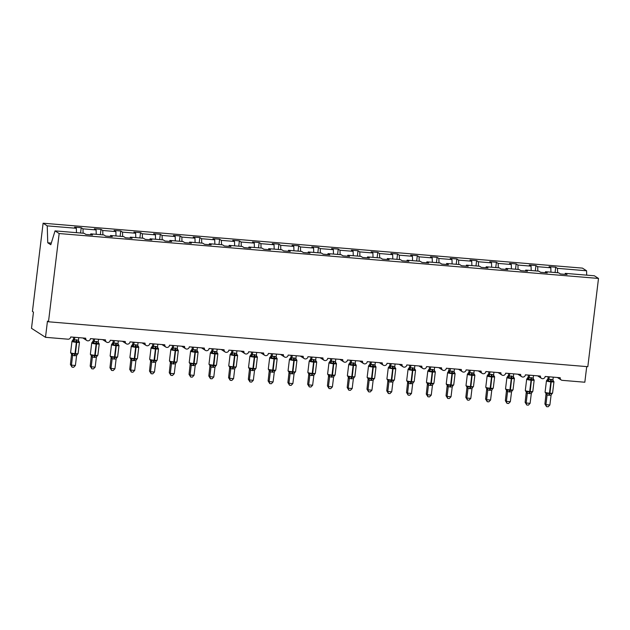 <?xml version="1.0" encoding="UTF-8"?>
<svg xmlns="http://www.w3.org/2000/svg" width="630" height="630" viewBox="0 0 630 630"><rect width="100%" height="100%" fill="white"/><g stroke="black" fill="none" stroke-linecap="round" stroke-linejoin="round"><path stroke-width="0.94" d="M557.605 272.727L557.471 268.349L586.569 270.774L582.443 268.12L43.108 223.209L32.429 311.464L33.461 312.126L31.5 328.317L45.502 337.318L47.455 321.127L48.486 321.788L587.822 366.691L598.5 278.444L594.373 275.79L565.267 273.365L567.031 274.499L560.385 273.948L558.629 272.814L545.501 271.719L547.257 272.853L540.619 272.302L538.855 271.168L525.727 270.073L527.491 271.207L520.845 270.656L519.088 269.522L505.961 268.427L507.717 269.561L501.078 269.01L499.314 267.876L486.187 266.781L487.951 267.915L481.304 267.364L479.548 266.23L466.42 265.135L468.177 266.269L461.538 265.718L459.774 264.584L446.646 263.49L448.41 264.624L441.764 264.072L440.008 262.938L426.88 261.844L428.636 262.978L421.998 262.426L420.234 261.293L407.106 260.198L408.87 261.332L402.224 260.781L400.467 259.647L387.34 258.552L389.096 259.686L382.457 259.135L380.693 258.001L367.566 256.906L369.33 258.04L362.683 257.481L360.927 256.355L347.799 255.26L349.555 256.394L342.917 255.835L341.153 254.709L328.025 253.614L329.789 254.748L323.143 254.189L321.387 253.063L308.259 251.968L310.015 253.102L303.377 252.543L301.613 251.417L288.485 250.323L290.249 251.457L283.602 250.898L281.846 249.771L268.719 248.677L270.475 249.811L263.836 249.252L262.072 248.125L248.945 247.031L250.709 248.157L244.062 247.606L242.306 246.48L229.178 245.385L230.934 246.511L224.296 245.96L222.532 244.826L209.404 243.739L211.168 244.865L204.522 244.314L202.766 243.18L189.638 242.093L191.394 243.219L184.755 242.668L182.991 241.534L169.864 240.447L171.628 241.573L164.981 241.022L163.225 239.888L150.097 238.802L151.854 239.928L145.215 239.376L143.451 238.242L130.323 237.156L132.087 238.282L125.441 237.73L123.685 236.596L110.557 235.502L112.313 236.636L105.675 236.085L103.911 234.951L90.783 233.856L92.547 234.99L85.9 234.439L84.144 233.305L55.038 230.879L59.165 233.541L598.5 278.444M80.577 233.013L81.223 227.714L82.979 228.84L83.113 233.218M43.108 223.209L47.234 225.863L76.34 228.288L74.576 227.154L81.223 227.714M76.34 228.288L76.474 232.667M586.719 366.605L584.829 382.229L562.291 380.347A2.473 2.355 122.7 0 1 560.212 377.724L545.186 376.472A2.473 2.355 -57.3 0 1 541.485 378.354A2.473 2.355 -57.3 0 1 540.445 376.079L525.42 374.826A2.473 2.355 -57.3 0 1 521.711 376.701A2.473 2.355 -57.3 0 1 520.671 374.433L505.646 373.18A2.473 2.355 -57.3 0 1 501.945 375.055A2.473 2.355 -57.3 0 1 500.905 372.787L485.88 371.535A2.473 2.355 -57.3 0 1 482.17 373.409A2.473 2.355 -57.3 0 1 481.131 371.141L466.106 369.889A2.473 2.355 -57.3 0 1 462.404 371.763A2.473 2.355 -57.3 0 1 461.365 369.495L446.339 368.243A2.473 2.355 -57.3 0 1 442.63 370.117A2.473 2.355 -57.3 0 1 441.591 367.849L426.565 366.597A2.473 2.355 -57.3 0 1 422.864 368.471A2.473 2.355 -57.3 0 1 421.824 366.195L406.799 364.951A2.473 2.355 -57.3 0 1 403.09 366.825A2.473 2.355 -57.3 0 1 402.05 364.55L387.025 363.305A2.473 2.355 -57.3 0 1 383.316 365.18A2.473 2.355 -57.3 0 1 382.284 362.904L367.259 361.659A2.473 2.355 -57.3 0 1 363.549 363.534A2.473 2.355 -57.3 0 1 362.51 361.258L347.484 360.006A2.473 2.355 -57.3 0 1 343.775 361.888A2.473 2.355 -57.3 0 1 342.744 359.612L327.718 358.36A2.473 2.355 -57.3 0 1 324.009 360.242A2.473 2.355 -57.3 0 1 322.969 357.966L307.944 356.714A2.473 2.355 -57.3 0 1 304.235 358.596A2.473 2.355 -57.3 0 1 303.203 356.32L288.178 355.068A2.473 2.355 -57.3 0 1 284.469 356.95A2.473 2.355 -57.3 0 1 283.429 354.674L268.404 353.422A2.473 2.355 -57.3 0 1 264.695 355.304A2.473 2.355 -57.3 0 1 263.663 353.028L248.637 351.776A2.473 2.355 -57.3 0 1 244.928 353.658A2.473 2.355 -57.3 0 1 243.889 351.382L228.863 350.13A2.473 2.355 -57.3 0 1 225.154 352.012A2.473 2.355 -57.3 0 1 224.123 349.737L209.097 348.484A2.473 2.355 -57.3 0 1 205.388 350.367A2.473 2.355 -57.3 0 1 204.348 348.091L189.323 346.839A2.473 2.355 -57.3 0 1 185.614 348.721A2.473 2.355 -57.3 0 1 184.582 346.445L169.557 345.193A2.473 2.355 -57.3 0 1 165.847 347.075A2.473 2.355 -57.3 0 1 164.808 344.799L149.782 343.547A2.473 2.355 -57.3 0 1 146.073 345.429A2.473 2.355 -57.3 0 1 145.042 343.153L130.016 341.901A2.473 2.355 -57.3 0 1 126.307 343.783A2.473 2.355 -57.3 0 1 125.268 341.507L110.242 340.255A2.473 2.355 -57.3 0 1 106.533 342.137A2.473 2.355 -57.3 0 1 105.501 339.861L90.476 338.609A2.473 2.355 -57.3 0 1 86.767 340.491A2.473 2.355 -57.3 0 1 85.727 338.216L70.702 336.963A2.473 2.355 -57.3 0 1 68.04 339.192L45.502 337.318M100.351 234.659L100.989 229.359L102.753 230.486L102.887 234.864M82.979 228.84L96.106 229.934L94.35 228.8L100.989 229.359M96.106 229.934L96.24 234.313M120.117 236.305L120.763 231.005L122.519 232.131L122.653 236.51M102.753 230.486L115.881 231.58L114.117 230.446L120.763 231.005M115.881 231.58L116.014 235.959M139.891 237.951L140.529 232.651L142.293 233.777L142.427 238.156M122.519 232.131L135.647 233.226L133.891 232.092L140.529 232.651M135.647 233.226L135.781 237.605M159.658 239.597L160.303 234.297L162.06 235.423L162.194 239.809M142.293 233.777L155.421 234.872L153.657 233.746L160.303 234.297M155.421 234.872L155.555 239.25M179.432 241.243L180.07 235.943L181.834 237.077L181.968 241.455M162.06 235.423L175.187 236.518L173.431 235.392L180.07 235.943M175.187 236.518L175.321 240.896M199.206 242.889L199.844 237.589L201.6 238.723L201.734 243.101M181.834 237.077L194.961 238.164L193.197 237.037L199.844 237.589M194.961 238.164L195.095 242.542M218.972 244.534L219.61 239.235L221.374 240.369L221.508 244.747M201.6 238.723L214.728 239.809L212.971 238.683L219.61 239.235M214.728 239.809L214.861 244.188M238.746 246.18L239.384 240.88L241.14 242.014L241.274 246.393M221.374 240.369L234.502 241.455L232.738 240.329L239.384 240.88M234.502 241.455L234.636 245.834M258.513 247.826L259.15 242.526L260.914 243.66L261.048 248.039M241.14 242.014L254.268 243.101L252.512 241.975L259.15 242.526M254.268 243.101L254.402 247.48M278.287 249.472L278.925 244.172L280.689 245.306L280.815 249.685M260.914 243.66L274.042 244.747L272.278 243.621L278.925 244.172M274.042 244.747L274.176 249.133M298.053 251.118L298.699 245.818L300.455 246.952L300.589 251.331M280.689 245.306L293.808 246.401L292.052 245.267L298.699 245.818M293.808 246.401L293.942 250.779M317.827 252.764L318.465 247.464L320.229 248.598L320.355 252.976M300.455 246.952L313.582 248.047L311.826 246.913L318.465 247.464M313.582 248.047L313.716 252.425M337.593 254.41L338.239 249.11L339.995 250.244L340.129 254.622M320.229 248.598L333.357 249.693L331.593 248.559L338.239 249.11M333.357 249.693L333.483 254.071M357.368 256.056L358.005 250.756L359.769 251.89L359.903 256.268M339.995 250.244L353.123 251.339L351.367 250.205L358.005 250.756M353.123 251.339L353.257 255.717M377.134 257.702L377.779 252.402L379.536 253.536L379.669 257.914M359.769 251.89L372.897 252.984L371.133 251.85L377.779 252.402M372.897 252.984L373.031 257.363M396.908 259.347L397.546 254.048L399.31 255.181L399.444 259.56M379.536 253.536L392.663 254.63L390.907 253.496L397.546 254.048M392.663 254.63L392.797 259.009M416.674 260.993L417.32 255.693L419.076 256.827L419.21 261.206M399.31 255.181L412.437 256.276L410.673 255.142L417.32 255.693M412.437 256.276L412.571 260.655M436.448 262.639L437.086 257.339L438.85 258.473L438.984 262.852M419.076 256.827L432.204 257.922L430.447 256.788L437.086 257.339M432.204 257.922L432.337 262.3M456.215 264.285L456.86 258.985L458.616 260.119L458.75 264.498M438.85 258.473L451.978 259.568L450.214 258.434L456.86 258.985M451.978 259.568L452.112 263.946M475.989 265.931L476.627 260.631L478.39 261.765L478.524 266.143M458.616 260.119L471.744 261.214L469.988 260.08L476.627 260.631M471.744 261.214L471.878 265.592M495.755 267.577L496.401 262.277L498.157 263.411L498.291 267.789M478.39 261.765L491.518 262.86L489.754 261.726L496.401 262.277M491.518 262.86L491.652 267.238M515.529 269.223L516.167 263.923L517.931 265.057L518.065 269.435M498.157 263.411L511.284 264.505L509.528 263.371L516.167 263.923M511.284 264.505L511.418 268.884M535.295 270.868L535.941 265.577L537.697 266.703L537.831 271.081M517.931 265.057L531.058 266.151L529.294 265.017L535.941 265.577M531.058 266.151L531.192 270.53M90.492 234.817L90.783 233.856M110.258 236.463L110.557 235.502M130.032 238.116L130.323 237.156M149.798 239.762L150.097 238.802M169.572 241.408L169.864 240.447M189.339 243.054L189.638 242.093M209.113 244.7L209.404 243.739M228.879 246.346L229.178 245.385M248.653 247.992L248.945 247.031M268.419 249.637L268.719 248.677M288.193 251.283L288.485 250.323M307.96 252.929L308.259 251.968M327.734 254.575L328.025 253.614M347.5 256.221L347.799 255.26M367.274 257.867L367.566 256.906M387.041 259.513L387.34 258.552M406.815 261.159L407.106 260.198M426.581 262.805L426.88 261.844M446.355 264.45L446.646 263.49M466.129 266.096L466.42 265.135M485.895 267.742L486.187 266.781M505.669 269.388L505.961 268.427M525.436 271.034L525.727 270.073M545.21 272.68L545.501 271.719M557.471 268.349L555.707 267.222L549.069 266.663L550.825 267.797L550.959 272.176M555.069 272.522L555.707 267.222M564.976 274.326L565.267 273.365M537.697 266.703L550.825 267.797M586.569 270.774L586.703 275.152M47.234 225.863L47.754 242.778L50.802 244.739L55.038 230.879M59.165 233.541L48.486 321.788M47.754 242.778L51.306 243.078M552.786 380.599L553.557 381.103L553.408 381.756L551.289 381.079L548.313 381.331L547.005 380.118A1.811 1.725 62.4 0 0 547.076 380.087L547.076 380.087A1.811 1.725 62.4 0 0 547.982 378.622L548.99 379.362L552.943 379.693L553.25 377.142M545.619 393.128L552.022 393.789A1.811 1.725 62.4 0 0 551.951 393.829L551.951 393.829A1.811 1.725 62.4 0 0 551.636 394.041M544.903 403.988L545.927 404.649L549.88 404.98L548.131 406.791L546.549 406.657L544.903 403.988L546.053 393.687M546.549 406.657L545.927 404.649L547.1 394.955L546.084 394.309A1.811 1.575 155.8 0 0 545.99 393.419L545.076 392.183A3.536 0.472 6.9 0 0 545.186 392.325A3.536 0.472 6.9 0 0 549.478 393.175L549.273 393.829A1.811 0.48 -85.2 0 0 548.824 395.262L547.1 394.955M549.88 404.98L551.069 395.207L548.824 395.262M550.754 379.268A1.811 0.48 -85.2 0 0 550.817 381.04L550.848 381.835A3.536 0.472 -173.1 0 1 546.564 380.985A3.536 0.472 -173.1 0 1 546.446 380.843L547.958 378.701L548.202 376.724M549.297 376.811L548.998 379.291M548.313 381.331L548.99 379.362M552.943 379.693L553.408 381.756M546.903 392.986L547.108 394.884M551.998 393.411L551.069 395.207M533.011 378.953L533.783 379.449L533.641 380.111L531.051 379.394L528.538 379.685L527.231 378.473A1.811 1.725 62.4 0 0 527.302 378.441A1.811 1.725 62.4 0 0 527.31 378.441A1.811 1.725 62.4 0 0 528.208 376.976L529.216 377.716L533.177 378.047L533.484 375.496M525.845 391.482L532.248 392.143A1.811 1.725 62.4 0 0 532.177 392.183L532.177 392.183A1.811 1.725 62.4 0 0 531.87 392.395M525.129 402.342L526.16 403.003L530.113 403.334L528.365 405.145L526.782 405.011L525.129 402.342L526.278 392.041M526.782 405.011L526.16 403.003L527.334 393.309L526.302 392.647M530.113 403.334L531.295 393.561L527.334 393.309M530.988 377.622A1.811 0.48 -85.2 0 0 531.051 379.394L531.074 380.189A3.536 0.472 -173.1 0 1 526.79 379.339A3.536 0.472 -173.1 0 1 526.68 379.197L528.184 377.055L528.428 375.078M529.531 375.165L529.224 377.646A1.811 1.575 155.8 0 1 528.003 378.969M528.538 379.685L529.216 377.716M533.177 378.047L533.641 380.111M527.129 391.34L527.341 393.238M532.232 391.766L531.295 393.561M513.245 377.307L514.017 377.803L513.867 378.465L511.276 377.74L508.772 378.039L507.465 376.827A1.811 1.725 62.4 0 0 507.536 376.795L507.536 376.795A1.811 1.725 62.4 0 0 508.434 375.33L509.449 376.071L513.403 376.401L513.71 373.85M506.079 389.836L512.481 390.498A1.811 1.725 62.4 0 0 512.41 390.537L512.41 390.537A1.811 1.725 62.4 0 0 512.096 390.75M505.362 400.696L506.386 401.357L510.339 401.688L508.591 403.499L507.008 403.365L505.362 400.696L506.512 390.395M507.008 403.365L506.386 401.357L507.559 391.663L506.536 391.002M510.339 401.688L511.528 391.915L507.559 391.663A1.811 1.725 62.4 0 0 506.701 390.017M511.213 375.976A1.811 0.48 -85.2 0 0 511.276 377.74L511.308 378.543A3.536 0.472 -173.1 0 1 507.016 377.693A3.536 0.472 -173.1 0 1 506.906 377.551L508.434 375.33M508.662 373.433L508.426 375.338M509.757 373.519L509.457 376M508.772 378.039L509.449 376.071M513.403 376.401L513.867 378.465M507.363 389.694L507.567 391.592M512.458 390.12L511.528 391.915M493.471 375.661L494.243 376.157L494.101 376.819L491.51 376.094L488.998 376.393L487.691 375.181A1.811 1.725 62.4 0 0 487.762 375.149A1.811 1.725 62.4 0 0 487.77 375.149A1.811 1.725 62.4 0 0 488.667 373.684L489.675 374.425L493.637 374.755L493.944 372.204M486.305 388.182L492.707 388.852A1.811 1.725 62.4 0 0 492.636 388.891L492.636 388.891A1.811 1.725 62.4 0 0 492.329 389.104M485.588 399.05L486.62 399.711L490.573 400.042L488.825 401.853L487.242 401.719L485.588 399.05L486.738 388.749M487.242 401.719L486.62 399.711L487.793 390.017L486.762 389.356M490.573 400.042L491.754 390.269L487.793 390.017A1.811 1.725 62.4 0 0 486.927 388.371M491.447 374.33A1.811 0.48 -85.2 0 0 491.51 376.094L491.534 376.897A3.536 0.472 -173.1 0 1 487.25 376.047A3.536 0.472 -173.1 0 1 487.14 375.905L488.667 373.684M488.888 371.787L488.659 373.692M489.99 371.873L489.683 374.354A1.811 1.575 155.8 0 1 488.463 375.677M488.998 376.393L489.675 374.425M493.637 374.755L494.101 376.819M487.588 388.048L487.801 389.946M492.691 388.474L491.754 390.269M473.705 374.015L474.477 374.511L474.327 375.173L472.209 374.488L469.232 374.748L467.925 373.535A1.811 1.725 62.4 0 0 467.995 373.503L467.995 373.503A1.811 1.725 62.4 0 0 468.893 372.039L469.909 372.779L473.862 373.11L474.169 370.558M466.531 386.536L472.941 387.206A1.811 1.725 62.4 0 0 472.87 387.245L472.87 387.245A1.811 1.725 62.4 0 0 472.555 387.458M465.822 397.404L466.846 398.065L470.799 398.396L469.051 400.207L467.468 400.074L465.822 397.404L466.972 387.103M467.468 400.074L466.846 398.065L468.019 388.371L466.995 387.726A1.811 1.575 155.8 0 0 466.909 386.836L465.995 385.591A3.536 0.472 6.9 0 0 466.106 385.733A3.536 0.472 6.9 0 0 470.389 386.592L470.193 387.245A1.811 0.48 -85.2 0 0 469.744 388.678L468.019 388.371A1.811 1.725 62.4 0 0 467.161 386.725M470.799 398.396L471.988 388.623L469.744 388.678M471.673 372.684A1.811 0.48 -85.2 0 0 471.736 374.448L471.768 375.252A3.536 0.472 -173.1 0 1 467.476 374.401A3.536 0.472 -173.1 0 1 467.365 374.259L468.877 372.117L469.122 370.141M470.216 370.227L469.917 372.708M469.232 374.748L469.909 372.779M473.862 373.11L474.327 375.173M467.822 386.403L468.027 388.293M472.917 386.828L471.988 388.623M453.931 372.369L454.702 372.865L454.561 373.527L451.97 372.802L449.458 373.102L448.151 371.889A1.811 1.725 62.4 0 0 448.221 371.857A1.811 1.725 62.4 0 0 448.229 371.857A1.811 1.725 62.4 0 0 449.127 370.393L450.135 371.133L454.096 371.464L454.403 368.912M446.765 384.891L453.167 385.56A1.811 1.725 62.4 0 0 453.096 385.599L453.096 385.599A1.811 1.725 62.4 0 0 452.789 385.812M446.048 395.758L447.079 396.42L451.033 396.75L449.284 398.554L447.702 398.428L446.048 395.758L447.198 385.458M447.702 398.428L447.079 396.42L448.253 386.725L447.229 386.08A1.811 1.575 155.8 0 0 447.142 385.19L446.843 384.938M451.033 396.75L452.214 386.977L448.253 386.725A1.811 1.725 62.4 0 0 447.387 385.08M448.229 371.857L449.348 368.495M450.45 368.582L450.143 371.062M449.458 373.102L450.135 371.133M454.096 371.464L454.561 373.527M448.048 384.757L448.261 386.647M453.151 385.174L452.214 386.977M434.165 370.724L434.936 371.22L434.787 371.881L432.668 371.196L429.691 371.456L428.384 370.243A1.811 1.725 62.4 0 0 428.455 370.212L428.455 370.212A1.811 1.725 62.4 0 0 429.353 368.747L430.369 369.487L434.322 369.818L434.629 367.266M426.99 383.245L433.401 383.914A1.811 1.725 62.4 0 0 433.33 383.953L433.33 383.953A1.811 1.725 62.4 0 0 433.015 384.166M426.282 394.112L427.305 394.774L431.259 395.105L429.51 396.908L427.927 396.782L426.282 394.112L427.423 383.812M427.927 396.782L427.305 394.774L428.479 385.08L427.455 384.434A1.811 1.575 155.8 0 0 427.368 383.544L426.455 382.3A3.536 0.472 6.9 0 0 426.565 382.441A3.536 0.472 6.9 0 0 430.849 383.3L430.652 383.953A1.811 0.48 -85.2 0 0 430.203 385.387L428.479 385.08A1.811 1.725 62.4 0 0 427.62 383.434M431.259 395.105L432.448 385.332L430.203 385.387M432.133 369.393A1.811 0.48 -85.2 0 0 432.196 371.157L432.227 371.96A3.536 0.472 -173.1 0 1 427.935 371.109A3.536 0.472 -173.1 0 1 427.825 370.968L429.337 368.826L429.581 366.841M430.676 366.936L430.377 369.416A1.811 1.575 155.8 0 1 429.156 370.739M429.691 371.456L430.369 369.487M434.322 369.818L434.787 371.881M428.282 383.103L428.487 385.001M433.377 383.528L432.448 385.332M414.39 369.078L415.162 369.574L415.02 370.235L412.902 369.55L409.917 369.81L408.61 368.597A1.811 1.725 62.4 0 0 408.681 368.566L408.681 368.566A1.811 1.725 62.4 0 0 409.587 367.101L410.595 367.841L414.556 368.172L414.863 365.62M407.224 381.599L413.627 382.268A1.811 1.725 62.4 0 0 413.556 382.308L413.556 382.308A1.811 1.725 62.4 0 0 413.241 382.52M406.508 392.466L407.539 393.128L411.492 393.459L409.736 395.262L408.161 395.136L406.508 392.466L407.657 382.166M408.161 395.136L407.539 393.128L408.712 383.434L407.681 382.772M411.492 393.459L412.674 383.686L408.712 383.434A1.811 1.725 62.4 0 0 407.846 381.788M412.366 367.747A1.811 0.48 -85.2 0 0 412.43 369.511L412.453 370.314A3.536 0.472 -173.1 0 1 408.169 369.464A3.536 0.472 -173.1 0 1 408.059 369.322L409.563 367.18L409.807 365.195M410.902 365.29L410.602 367.77A1.811 1.575 155.8 0 1 409.382 369.093M409.917 369.81L410.595 367.841M414.556 368.172L415.02 370.235M408.508 381.457L408.72 383.355M413.611 381.882L412.674 383.686M394.624 367.432L395.396 367.928L395.246 368.589L393.128 367.904L390.151 368.164L388.844 366.951A1.811 1.725 62.4 0 0 388.915 366.92A1.811 1.725 62.4 0 0 388.915 366.912A1.811 1.725 62.4 0 0 389.812 365.455L390.828 366.195L394.782 366.526L395.089 363.975M387.45 379.953L393.86 380.622A1.811 1.725 62.4 0 0 393.789 380.662L393.789 380.662A1.811 1.725 62.4 0 0 393.474 380.874M386.733 390.82L387.765 391.482L391.718 391.813L389.97 393.616L388.387 393.49L386.733 390.82L387.883 380.512M388.387 393.49L387.765 391.482L388.938 381.788L387.915 381.126M391.718 391.813L392.907 382.04L388.938 381.788A1.811 1.725 62.4 0 0 388.08 380.142M388.915 366.912L389.812 365.455M390.041 363.549L389.805 365.463M391.135 363.644L390.836 366.125A1.811 1.575 155.8 0 1 389.616 367.447M390.151 368.164L390.828 366.195M394.782 366.526L395.246 368.589M388.734 379.811L388.946 381.709M393.837 380.236L392.907 382.04M374.85 365.786L375.622 366.282L375.48 366.943L373.362 366.258L370.377 366.518L369.07 365.305A1.811 1.725 62.4 0 0 369.141 365.266L369.141 365.266A1.811 1.725 62.4 0 0 370.046 363.809L371.054 364.55L375.015 364.88L375.322 362.329M367.684 378.307L374.086 378.976A1.811 1.725 62.4 0 0 374.015 379.016L374.015 379.016A1.811 1.725 62.4 0 0 373.7 379.221M366.967 389.175L367.999 389.836L371.952 390.167L370.196 391.97L368.621 391.844L366.967 389.175L368.117 378.866M368.621 391.844L367.999 389.836L369.172 380.142L368.141 379.473M371.952 390.167L373.133 380.394L369.172 380.142M372.826 364.455A1.811 0.48 -85.2 0 0 372.889 366.219L372.913 367.022A3.536 0.472 -173.1 0 1 368.629 366.172A3.536 0.472 -173.1 0 1 368.518 366.03L370.023 363.888L370.267 361.904M371.361 361.998L371.062 364.479M370.377 366.518L371.054 364.55M375.015 364.88L375.48 366.943M368.967 378.165L369.18 380.063M374.07 378.591L373.133 380.394M355.084 364.14L355.856 364.636L355.706 365.298L353.587 364.613L350.611 364.872L349.303 363.66A1.811 1.725 62.4 0 0 349.374 363.62L349.374 363.62A1.811 1.725 62.4 0 0 350.272 362.163L351.288 362.904L355.241 363.234L355.548 360.683M347.91 376.661L354.32 377.331A1.811 1.725 62.4 0 0 354.249 377.37A1.811 1.725 62.4 0 0 354.241 377.37A1.811 1.725 62.4 0 0 353.934 377.575M347.193 387.529L348.225 388.19L352.178 388.521L350.43 390.324L348.847 390.198L347.193 387.529L348.343 377.22M348.847 390.198L348.225 388.19L349.398 378.488L348.366 377.827M352.178 388.521L353.367 378.748L349.398 378.488M353.052 362.809A1.811 0.48 -85.2 0 0 353.115 364.573L353.147 365.376A3.536 0.472 -173.1 0 1 348.855 364.526A3.536 0.472 -173.1 0 1 348.744 364.384L350.256 362.242L350.493 360.258M351.595 360.352L351.296 362.833M350.611 364.872L351.288 362.904M355.241 363.234L355.706 365.298M349.193 376.519L349.406 378.417M354.296 376.945L353.367 378.748M335.31 362.494L336.081 362.99L335.94 363.652L333.349 362.927L330.837 363.226L329.529 362.014A1.811 1.725 62.4 0 0 329.6 361.974L329.6 361.974A1.811 1.725 62.4 0 0 330.506 360.517L331.514 361.258L335.467 361.589L335.782 359.037M328.143 375.015L334.546 375.685A1.811 1.725 62.4 0 0 334.475 375.724L334.475 375.724A1.811 1.725 62.4 0 0 334.16 375.929M327.427 385.883L328.458 386.544L332.412 386.875L330.655 388.678L329.08 388.552L327.427 385.883L328.577 375.575M329.08 388.552L328.458 386.544L329.632 376.842L328.6 376.181M332.412 386.875L333.593 377.102L329.632 376.842M333.286 361.163A1.811 0.48 -85.2 0 0 333.349 362.927L333.372 363.731A3.536 0.472 -173.1 0 1 329.088 362.88A3.536 0.472 -173.1 0 1 328.978 362.738L330.482 360.596L330.726 358.612M331.821 358.706L331.522 361.187M330.837 363.226L331.514 361.258M335.467 361.589L335.94 363.652M329.427 374.874L329.64 376.772M334.53 375.299L333.593 377.102M315.543 360.848L316.315 361.344L316.166 362.006L313.575 361.281L311.062 361.581L309.763 360.368A1.811 1.725 62.4 0 0 309.834 360.329L309.834 360.329A1.811 1.725 62.4 0 0 310.732 358.872L311.748 359.612L315.701 359.943L316.008 357.391M308.369 373.37L314.779 374.039A1.811 1.725 62.4 0 0 314.709 374.07A1.811 1.725 62.4 0 0 314.701 374.078A1.811 1.725 62.4 0 0 314.394 374.283M307.653 384.237L308.684 384.898L312.637 385.229L310.889 387.033L309.306 386.899L307.653 384.237L308.802 373.929M309.306 386.899L308.684 384.898L309.858 375.197L308.834 374.551A1.811 1.575 155.8 0 0 308.747 373.669L307.834 372.425A3.536 0.472 6.9 0 0 307.944 372.566A3.536 0.472 6.9 0 0 312.228 373.417L312.023 374.07A1.811 0.48 -85.2 0 0 311.582 375.511L309.858 375.197A1.811 1.725 62.4 0 0 308.999 373.558M312.637 385.229L313.827 375.456L311.582 375.511M313.512 359.517A1.811 0.48 -85.2 0 0 313.575 361.281L313.606 362.085A3.536 0.472 -173.1 0 1 309.314 361.234A3.536 0.472 -173.1 0 1 309.204 361.092L310.732 358.872M310.952 356.966L310.724 358.88M312.055 357.06L311.755 359.541M311.062 361.581L311.748 359.612M315.701 359.943L316.166 362.006M309.653 373.228L309.865 375.126M314.756 373.653L313.827 375.456M295.769 359.202L296.541 359.698L296.399 360.36L293.808 359.635L291.296 359.935L289.989 358.722A1.811 1.725 62.4 0 0 290.06 358.683L290.06 358.683A1.811 1.725 62.4 0 0 290.966 357.226L291.974 357.966L295.927 358.297L296.234 355.745M288.603 371.724L295.005 372.393A1.811 1.725 62.4 0 0 294.934 372.425L294.934 372.425A1.811 1.725 62.4 0 0 294.62 372.637M287.886 382.591L288.918 383.253L292.871 383.583L291.115 385.387L289.54 385.253L287.886 382.591L289.036 372.283M289.54 385.253L288.918 383.253L290.091 373.551L289.06 372.889M292.871 383.583L294.052 373.81L290.091 373.551A1.811 1.725 62.4 0 0 289.225 371.913M293.745 357.871A1.811 0.48 -85.2 0 0 293.808 359.635L293.832 360.439A3.536 0.472 -173.1 0 1 289.548 359.588A3.536 0.472 -173.1 0 1 289.43 359.447L290.966 357.226M291.186 355.32L290.958 357.234M292.281 355.414L291.981 357.895A1.811 1.575 155.8 0 1 290.761 359.218M291.296 359.935L291.974 357.966M295.927 358.297L296.399 360.36M289.887 371.582L290.099 373.48M294.99 372.007L294.052 373.81M276.003 357.557L276.775 358.053L276.625 358.714L274.034 357.99L271.522 358.289L270.223 357.076A1.811 1.725 62.4 0 0 270.294 357.037L270.294 357.037A1.811 1.725 62.4 0 0 271.191 355.58L272.199 356.32L276.161 356.651L276.468 354.099M268.829 370.078L275.239 370.747A1.811 1.725 62.4 0 0 275.16 370.779L275.16 370.779A1.811 1.725 62.4 0 0 274.853 370.991M268.112 380.945L269.144 381.607L273.097 381.938L271.349 383.741L269.766 383.607L268.112 380.945L269.262 370.637M269.766 383.607L269.144 381.607L270.317 371.905L269.286 371.243M273.097 381.938L274.286 372.165L270.317 371.905A1.811 1.725 62.4 0 0 269.459 370.267M273.971 356.226A1.811 0.48 -85.2 0 0 274.034 357.99L274.066 358.793A3.536 0.472 -173.1 0 1 269.774 357.942A3.536 0.472 -173.1 0 1 269.664 357.801L271.176 355.659L271.412 353.674M272.514 353.769L272.215 356.249M271.522 358.289L272.199 356.32M276.161 356.651L276.625 358.714M270.113 369.936L270.325 371.834M275.216 370.361L274.286 372.165M256.229 355.911L257.001 356.407L256.859 357.068L254.74 356.383L251.756 356.643L250.449 355.43A1.811 1.725 62.4 0 0 250.519 355.391L250.519 355.391A1.811 1.725 62.4 0 0 251.425 353.934L252.433 354.674L256.386 355.005L256.693 352.454M249.063 368.432L255.465 369.101A1.811 1.725 62.4 0 0 255.394 369.133L255.394 369.133A1.811 1.725 62.4 0 0 255.079 369.345M248.346 379.299L249.378 379.961L253.331 380.292L251.575 382.095L250 381.961L248.346 379.299L249.496 368.991M250 381.961L249.378 379.961L250.551 370.259L249.527 369.613A1.811 1.575 155.8 0 0 249.441 368.731A1.811 1.575 155.8 0 0 249.441 368.723L249.141 368.479M253.331 380.292L254.512 370.519L250.551 370.259M254.205 354.58A1.811 0.48 -85.2 0 0 254.26 356.344L254.292 357.147A3.536 0.472 -173.1 0 1 250.008 356.296A3.536 0.472 -173.1 0 1 249.889 356.155L251.401 354.013L251.646 352.028M252.74 352.123L252.441 354.603M251.756 356.643L252.433 354.674M256.386 355.005L256.859 357.068M250.346 368.29L250.559 370.188M255.449 368.715L254.512 370.519M236.463 354.265L237.234 354.761L237.085 355.414L234.494 354.698L231.982 354.997L230.682 353.784A1.811 1.725 62.4 0 0 230.753 353.745L230.753 353.745A1.811 1.725 62.4 0 0 231.651 352.288L232.659 353.028L236.62 353.359L236.927 350.8M229.288 366.786L235.699 367.455A1.811 1.725 62.4 0 0 235.62 367.487L235.62 367.487A1.811 1.725 62.4 0 0 235.313 367.7M228.572 377.654L229.603 378.315L233.557 378.646L231.809 380.449L230.226 380.315L228.572 377.654L229.722 367.345M230.226 380.315L229.603 378.315L230.777 368.613L229.753 367.967A1.811 1.575 155.8 0 0 229.666 367.085A1.811 1.575 155.8 0 0 229.666 367.077L228.753 365.841A3.536 0.472 6.9 0 0 228.863 365.983A3.536 0.472 6.9 0 0 233.147 366.833L232.942 367.487A1.811 0.48 -85.2 0 0 232.494 368.928L230.777 368.613A1.811 1.725 62.4 0 0 229.918 366.975M233.557 378.646L234.738 368.873L232.494 368.928M234.431 352.934A1.811 0.48 -85.2 0 0 234.494 354.698L234.518 355.501A3.536 0.472 -173.1 0 1 230.233 354.651A3.536 0.472 -173.1 0 1 230.123 354.509L231.635 352.367L231.871 350.382M232.974 350.477L232.675 352.95M231.982 354.997L232.659 353.028M236.62 353.359L237.085 355.414M230.572 366.644L230.785 368.542M235.675 367.07L234.738 368.873M216.689 352.619L217.46 353.115L217.318 353.769L215.2 353.091L212.216 353.343L210.908 352.139A1.811 1.725 62.4 0 0 210.979 352.099L210.979 352.099A1.811 1.725 62.4 0 0 211.885 350.642L212.893 351.382L216.846 351.713L217.153 349.154M209.522 365.14L215.925 365.809A1.811 1.725 62.4 0 0 215.854 365.841L215.854 365.841A1.811 1.725 62.4 0 0 215.539 366.054M208.806 376.008L209.837 376.669L213.791 376.992L212.034 378.803L210.459 378.669L208.806 376.008L209.955 365.699M210.459 378.669L209.837 376.669L211.011 366.967L209.987 366.321A1.811 1.575 155.8 0 0 209.9 365.432A1.811 1.575 155.8 0 0 209.892 365.432L208.979 364.195A3.536 0.472 6.9 0 0 209.097 364.337A3.536 0.472 6.9 0 0 213.381 365.187L213.176 365.841A1.811 0.48 -85.2 0 0 212.727 367.282L211.011 366.967A1.811 1.725 62.4 0 0 210.144 365.329M213.791 376.992L214.972 367.227L212.727 367.282M214.665 351.288A1.811 0.48 -85.2 0 0 214.72 353.052L214.751 353.855A3.536 0.472 -173.1 0 1 210.467 353.005A3.536 0.472 -173.1 0 1 210.349 352.863L211.861 350.721L212.105 348.736M213.2 348.831L212.901 351.304A1.811 1.575 155.8 0 1 211.68 352.635M212.216 353.343L212.893 351.382M216.846 351.713L217.318 353.769M210.806 364.998L211.018 366.896M215.909 365.424L214.972 367.227M196.922 350.973L197.694 351.469L197.544 352.123L195.426 351.445L192.441 351.697L191.142 350.493A1.811 1.725 62.4 0 0 191.213 350.453L191.213 350.453A1.811 1.725 62.4 0 0 192.111 348.996L193.119 349.737L197.08 350.059L197.387 347.508M189.748 363.494L196.158 364.164A1.811 1.725 62.4 0 0 196.08 364.195L196.08 364.195A1.811 1.725 62.4 0 0 195.772 364.408M189.031 374.362L190.063 375.023L194.016 375.346L192.268 377.157L190.685 377.023L189.031 374.362L190.181 364.053M190.685 377.023L190.063 375.023L191.237 365.321L190.205 364.66M194.016 375.346L195.198 365.581L191.237 365.321A1.811 1.725 62.4 0 0 190.378 363.683M194.89 349.642A1.811 0.48 -85.2 0 0 194.953 351.406L194.977 352.209A3.536 0.472 -173.1 0 1 190.693 351.359A3.536 0.472 -173.1 0 1 190.583 351.209L192.095 349.075L192.331 347.091M193.434 347.185L193.134 349.658A1.811 1.575 155.8 0 1 191.914 350.989M192.441 351.697L193.119 349.737M197.08 350.059L197.544 352.123M191.032 363.352L191.244 365.25M196.135 363.778L195.198 365.581M177.148 349.327L177.92 349.823L177.778 350.477L175.66 349.8L172.675 350.052L171.368 348.847A1.811 1.725 62.4 0 0 171.439 348.807L171.439 348.807A1.811 1.725 62.4 0 0 172.344 347.35L173.352 348.091L177.306 348.414L177.613 345.862M169.982 361.848L176.384 362.518A1.811 1.725 62.4 0 0 176.313 362.549L176.313 362.549A1.811 1.725 62.4 0 0 175.998 362.762M169.265 372.716L170.297 373.377L174.25 373.7L172.494 375.511L170.919 375.378L169.265 372.716L170.415 362.407M170.919 375.378L170.297 373.377L171.47 363.675L170.439 363.014M174.25 373.7L175.431 363.935L171.47 363.675M175.124 347.996A1.811 0.48 -85.2 0 0 175.179 349.76L175.211 350.564A3.536 0.472 -173.1 0 1 170.927 349.705A3.536 0.472 -173.1 0 1 170.809 349.563L172.321 347.429L172.565 345.445M173.66 345.539L173.36 348.012A1.811 1.575 155.8 0 1 172.14 349.343M172.675 350.052L173.352 348.091M177.306 348.414L177.778 350.477M171.265 361.707L171.47 363.605M176.369 362.132L175.431 363.935M157.382 347.681L158.154 348.177L158.004 348.831L155.413 348.114L152.901 348.406L151.594 347.201A1.811 1.725 62.4 0 0 151.672 347.161L151.672 347.161A1.811 1.725 62.4 0 0 152.57 345.705L153.578 346.445L157.539 346.768L157.846 344.216M150.208 360.202L156.618 360.872A1.811 1.725 62.4 0 0 156.539 360.903L156.539 360.903A1.811 1.725 62.4 0 0 156.232 361.116M149.491 371.062L150.523 371.731L154.476 372.054L152.728 373.866L151.145 373.732L149.491 371.062L150.641 360.762M151.145 373.732L150.523 371.731L151.696 362.029L150.665 361.368M154.476 372.054L155.657 362.289L151.696 362.029M155.35 346.35A1.811 0.48 -85.2 0 0 155.413 348.114L155.437 348.918A3.536 0.472 -173.1 0 1 151.153 348.059A3.536 0.472 -173.1 0 1 151.043 347.918L152.554 345.783L152.791 343.799M153.893 343.893L153.594 346.366M152.901 348.406L153.578 346.445M157.539 346.768L158.004 348.831M151.491 360.061L151.704 361.959M156.594 360.486L155.657 362.289M137.608 346.035L138.38 346.531L138.238 347.185L136.119 346.508L133.135 346.76L131.828 345.555A1.811 1.725 62.4 0 0 131.898 345.516L131.898 345.516A1.811 1.725 62.4 0 0 132.804 344.059L133.812 344.799L137.765 345.122L138.072 342.57M130.441 358.557L136.844 359.226A1.811 1.725 62.4 0 0 136.773 359.257L136.773 359.257A1.811 1.725 62.4 0 0 136.458 359.47M129.725 369.416L130.749 370.086L134.71 370.409L132.954 372.22L131.379 372.086L129.725 369.416L130.875 359.116M131.379 372.086L130.749 370.086L131.93 360.384L130.898 359.722M134.71 370.409L135.891 360.643L131.93 360.384M135.584 344.704A1.811 0.48 -85.2 0 0 135.639 346.468L135.671 347.272A3.536 0.472 -173.1 0 1 131.387 346.413A3.536 0.472 -173.1 0 1 131.268 346.272L132.804 344.059M133.024 342.153L132.788 344.059M134.119 342.24L133.82 344.72M133.135 346.76L133.812 344.799M137.765 345.122L138.238 347.185M131.725 358.415L131.93 360.313M136.828 358.84L135.891 360.643M117.841 344.389L118.613 344.886L118.464 345.539L115.873 344.823L113.361 345.114L112.053 343.901A1.811 1.725 62.4 0 0 112.132 343.87L112.132 343.87A1.811 1.725 62.4 0 0 113.03 342.413L114.038 343.145L117.999 343.476L118.306 340.925M110.667 356.911L117.078 357.58A1.811 1.725 62.4 0 0 116.999 357.612L116.999 357.612A1.811 1.725 62.4 0 0 116.692 357.824M109.951 367.77L110.982 368.432L114.936 368.763L113.187 370.574L111.605 370.44L109.951 367.77L111.101 357.47M111.605 370.44L110.982 368.432L112.156 358.738L111.132 358.092A1.811 1.575 155.8 0 0 111.045 357.202L110.132 355.966A3.536 0.472 6.9 0 0 110.242 356.107A3.536 0.472 6.9 0 0 114.526 356.958L114.321 357.612A1.811 0.48 -85.2 0 0 113.872 359.053L112.156 358.738A1.811 1.725 62.4 0 0 111.289 357.092M114.936 368.763L116.117 358.998L113.872 359.053M115.81 343.059A1.811 0.48 -85.2 0 0 115.873 344.823L115.896 345.626A3.536 0.472 -173.1 0 1 111.612 344.767A3.536 0.472 -173.1 0 1 111.502 344.626L113.03 342.413M113.25 340.507L113.022 342.413M114.353 340.594L114.054 343.074M113.361 345.114L114.038 343.145M117.999 343.476L118.464 345.539M111.951 356.769L112.164 358.667M117.054 357.194L116.117 358.998M98.067 342.744L98.839 343.24L98.697 343.893L96.579 343.216L93.594 343.468L92.287 342.255A1.811 1.725 62.4 0 0 92.358 342.224L92.358 342.224A1.811 1.725 62.4 0 0 93.264 340.759L94.272 341.499L98.225 341.83L98.532 339.279M90.901 355.265L97.303 355.926A1.811 1.725 62.4 0 0 97.233 355.966L97.233 355.966A1.811 1.725 62.4 0 0 96.918 356.178M90.184 366.125L91.208 366.786L95.169 367.117L93.413 368.928L91.838 368.794L90.184 366.125L91.334 355.824M91.838 368.794L91.208 366.786L92.382 357.092L91.358 356.43M95.169 367.117L96.351 357.352L92.382 357.092A1.811 1.725 62.4 0 0 91.523 355.446M96.043 341.405A1.811 0.48 -85.2 0 0 96.099 343.177L96.13 343.98A3.536 0.472 -173.1 0 1 91.846 343.122A3.536 0.472 -173.1 0 1 91.728 342.98L93.264 340.759M93.484 338.861L93.248 340.767M94.579 338.948L94.279 341.428A1.811 1.575 155.8 0 1 93.059 342.752M93.594 343.468L94.272 341.499M98.225 341.83L98.697 343.893M92.185 355.123L92.389 357.021M97.288 355.548L96.351 357.352M78.301 341.098L79.073 341.594L78.923 342.248L76.332 341.531L73.82 341.822L72.513 340.609A1.811 1.725 62.4 0 0 72.592 340.578L72.592 340.578A1.811 1.725 62.4 0 0 73.489 339.113L74.497 339.853L78.459 340.184L78.766 337.633M71.127 353.619L77.537 354.28A1.811 1.725 62.4 0 0 77.459 354.32L77.459 354.32A1.811 1.725 62.4 0 0 77.151 354.532M70.41 364.479L71.442 365.14L75.395 365.471L73.647 367.282L72.064 367.148L70.41 364.479L71.56 354.178M72.064 367.148L71.442 365.14L72.615 355.446L71.584 354.784M75.395 365.471L76.576 355.706L72.615 355.446A1.811 1.725 62.4 0 0 71.749 353.8M76.269 339.759A1.811 0.48 -85.2 0 0 76.332 341.531L76.356 342.334A3.536 0.472 -173.1 0 1 72.072 341.476A3.536 0.472 -173.1 0 1 71.962 341.334L73.489 339.113M73.71 337.215L73.482 339.121M74.812 337.302L74.513 339.783A1.811 1.575 155.8 0 1 73.285 341.106M73.82 341.822L74.497 339.853M78.459 340.184L78.923 342.248M72.411 353.477L72.623 355.375M77.514 353.902L76.576 355.706M549.297 395.301A1.811 0.48 -85.2 0 1 549.746 393.868L549.951 393.214A3.536 0.472 6.9 0 0 552.581 393.073L553.951 381.733A3.536 0.472 -173.1 0 1 551.321 381.882L550.848 381.835L549.478 393.175L549.951 393.214L551.289 381.079A1.811 0.48 -85.2 0 1 551.234 379.307M547.777 380.614A1.811 1.575 155.8 0 0 548.99 379.276M553.045 380.52A1.811 1.575 155.8 0 0 553.557 381.103M547.092 394.963A1.811 1.725 62.4 0 0 546.241 393.309M525.932 391.529L525.302 390.537A3.536 0.472 6.9 0 0 525.42 390.679A3.536 0.472 6.9 0 0 529.704 391.529L529.499 392.183A1.811 0.48 -85.2 0 0 529.05 393.616M529.523 393.655A1.811 0.48 -85.2 0 1 529.972 392.222L530.177 391.569A3.536 0.472 6.9 0 0 532.807 391.427L534.177 380.087A3.536 0.472 -173.1 0 1 531.547 380.229L531.074 380.189L529.704 391.529L530.177 391.569L531.523 379.433A1.811 0.48 -85.2 0 1 531.46 377.661M533.271 378.866A1.811 1.575 155.8 0 0 533.783 379.449M527.326 393.317A1.811 1.725 62.4 0 0 526.467 391.663M526.31 392.663A1.811 1.575 155.8 0 0 526.223 391.773L525.932 391.521M506.536 391.017A1.811 1.575 155.8 0 0 506.449 390.127L505.536 388.883A3.536 0.472 6.9 0 0 505.646 389.033A3.536 0.472 6.9 0 0 509.938 389.883L509.733 390.537A1.811 0.48 -85.2 0 0 509.284 391.97M509.757 392.01A1.811 0.48 -85.2 0 1 510.205 390.576L510.41 389.923A3.536 0.472 6.9 0 0 513.04 389.773L514.411 378.441A3.536 0.472 -173.1 0 1 511.78 378.583L511.308 378.543L509.938 389.883L510.41 389.923L511.749 377.787A1.811 0.48 -85.2 0 1 511.694 376.016M508.237 377.323A1.811 1.575 155.8 0 0 509.449 375.984M513.789 377.449L513.489 377.197A1.811 1.575 155.8 0 0 514.017 377.803M486.769 389.371A1.811 1.575 155.8 0 0 486.683 388.482L485.762 387.237A3.536 0.472 6.9 0 0 485.88 387.379A3.536 0.472 6.9 0 0 490.164 388.238L489.959 388.891A1.811 0.48 -85.2 0 0 489.51 390.324M489.983 390.364A1.811 0.48 -85.2 0 1 490.431 388.93L490.636 388.277A3.536 0.472 6.9 0 0 493.266 388.127L494.637 376.795A3.536 0.472 -173.1 0 1 492.006 376.937L491.534 376.897L490.164 388.238L490.636 388.277L491.983 376.134A1.811 0.48 -85.2 0 1 491.92 374.37M494.637 376.795L493.723 375.551A1.811 1.575 155.8 0 0 494.243 376.157M470.216 388.718A1.811 0.48 -85.2 0 1 470.665 387.285L470.87 386.631A3.536 0.472 6.9 0 0 473.492 386.481L474.87 375.149A3.536 0.472 -173.1 0 1 472.24 375.291L471.768 375.252L470.389 386.592L470.87 386.631L472.209 374.488A1.811 0.48 -85.2 0 1 472.153 372.724M468.696 374.031A1.811 1.575 155.8 0 0 469.909 372.692M473.965 373.929A1.811 1.575 155.8 0 0 474.477 374.511M451.907 371.038A1.811 0.48 -85.2 0 0 451.97 372.802L451.994 373.606A3.536 0.472 -173.1 0 1 447.709 372.755A3.536 0.472 -173.1 0 1 447.599 372.613L446.221 383.946A3.536 0.472 6.9 0 0 446.339 384.087A3.536 0.472 6.9 0 0 450.623 384.946L450.418 385.599A1.811 0.48 -85.2 0 0 449.97 387.033M450.442 387.072A1.811 0.48 -85.2 0 1 450.891 385.639L451.096 384.985A3.536 0.472 6.9 0 0 453.726 384.835L455.096 373.503A3.536 0.472 -173.1 0 1 452.466 373.645L451.994 373.606L450.623 384.946L451.096 384.985L452.442 372.842A1.811 0.48 -85.2 0 1 452.379 371.078M448.922 372.385A1.811 1.575 155.8 0 0 450.143 371.046M454.191 372.283A1.811 1.575 155.8 0 0 454.702 372.865M430.676 385.426A1.811 0.48 -85.2 0 1 431.125 383.993L431.329 383.339A3.536 0.472 6.9 0 0 433.952 383.19L435.33 371.857A3.536 0.472 -173.1 0 1 432.7 371.999L432.227 371.96L430.849 383.3L431.329 383.339L432.668 371.196A1.811 0.48 -85.2 0 1 432.613 369.432M434.424 370.637A1.811 1.575 155.8 0 0 434.936 371.22M407.689 382.788A1.811 1.575 155.8 0 0 407.602 381.898L406.681 380.654A3.536 0.472 6.9 0 0 406.799 380.796A3.536 0.472 6.9 0 0 411.083 381.654L410.878 382.308A1.811 0.48 -85.2 0 0 410.429 383.741M410.902 383.78A1.811 0.48 -85.2 0 1 411.351 382.347L411.555 381.693A3.536 0.472 6.9 0 0 414.186 381.544L415.556 370.212A3.536 0.472 -173.1 0 1 412.926 370.353L412.453 370.314L411.083 381.654L411.555 381.693L412.902 369.55A1.811 0.48 -85.2 0 1 412.839 367.786M415.556 370.212L414.642 368.967A1.811 1.575 155.8 0 0 415.162 369.574M392.592 366.101A1.811 0.48 -85.2 0 0 392.655 367.865L392.687 368.668A3.536 0.472 -173.1 0 1 388.395 367.818A3.536 0.472 -173.1 0 1 388.285 367.676L386.914 379.008A3.536 0.472 6.9 0 0 387.025 379.15A3.536 0.472 6.9 0 0 391.309 380.008L391.112 380.654A1.811 0.48 -85.2 0 0 390.663 382.095M391.135 382.134A1.811 0.48 -85.2 0 1 391.584 380.701L391.789 380.048A3.536 0.472 6.9 0 0 394.411 379.898L395.79 368.566A3.536 0.472 -173.1 0 1 393.159 368.707L392.687 368.668L391.309 380.008L391.789 380.048L393.128 367.904A1.811 0.48 -85.2 0 1 393.073 366.14M394.884 367.345A1.811 1.575 155.8 0 0 395.396 367.928M387.915 381.142A1.811 1.575 155.8 0 0 387.828 380.252L386.914 379.008M368.148 379.488A1.811 1.575 155.8 0 0 368.062 378.606L367.14 377.362A3.536 0.472 6.9 0 0 367.259 377.504A3.536 0.472 6.9 0 0 371.543 378.354L371.338 379.008A1.811 0.48 -85.2 0 0 370.889 380.449M371.361 380.488A1.811 0.48 -85.2 0 1 371.81 379.047L372.015 378.394A3.536 0.472 6.9 0 0 374.645 378.252L376.016 366.92A3.536 0.472 -173.1 0 1 373.385 367.062L372.913 367.022L371.543 378.354L372.015 378.394L373.362 366.258A1.811 0.48 -85.2 0 1 373.299 364.494M369.841 365.802A1.811 1.575 155.8 0 0 371.054 364.463M375.11 365.699A1.811 1.575 155.8 0 0 375.622 366.282M369.156 380.142A1.811 1.725 62.4 0 0 368.306 378.496M348.374 377.842A1.811 1.575 155.8 0 0 348.288 376.96L347.374 375.716A3.536 0.472 6.9 0 0 347.484 375.858A3.536 0.472 6.9 0 0 351.768 376.709L351.572 377.362A1.811 0.48 -85.2 0 0 351.123 378.803M351.595 378.843A1.811 0.48 -85.2 0 1 352.044 377.401L352.249 376.748A3.536 0.472 6.9 0 0 354.871 376.606L356.249 365.274A3.536 0.472 -173.1 0 1 353.619 365.416L353.147 365.376L351.768 376.709L352.249 376.748L353.587 364.613A1.811 0.48 -85.2 0 1 353.532 362.849M350.075 364.156A1.811 1.575 155.8 0 0 351.288 362.817M355.344 364.053A1.811 1.575 155.8 0 0 355.856 364.636M349.39 378.496A1.811 1.725 62.4 0 0 348.54 376.85M328.608 376.197A1.811 1.575 155.8 0 0 328.521 375.315L327.6 374.07A3.536 0.472 6.9 0 0 327.718 374.212A3.536 0.472 6.9 0 0 332.002 375.063L331.797 375.716A1.811 0.48 -85.2 0 0 331.349 377.157M331.821 377.197A1.811 0.48 -85.2 0 1 332.27 375.756L332.475 375.102A3.536 0.472 6.9 0 0 335.105 374.96L336.475 363.628A3.536 0.472 -173.1 0 1 333.845 363.77L333.372 363.731L332.002 375.063L332.475 375.102L333.821 362.967A1.811 0.48 -85.2 0 1 333.758 361.203M330.301 362.51A1.811 1.575 155.8 0 0 331.514 361.171M335.57 362.407A1.811 1.575 155.8 0 0 336.081 362.99M329.616 376.85A1.811 1.725 62.4 0 0 328.766 375.204M312.055 375.551A1.811 0.48 -85.2 0 1 312.504 374.11L312.708 373.456A3.536 0.472 6.9 0 0 315.331 373.314L316.709 361.982A3.536 0.472 -173.1 0 1 314.079 362.124L313.606 362.085L312.228 373.417L312.708 373.456L314.047 361.321A1.811 0.48 -85.2 0 1 313.992 359.557M310.535 360.864A1.811 1.575 155.8 0 0 311.748 359.525M316.709 361.982L315.787 360.738A1.811 1.575 155.8 0 0 316.315 361.344M289.068 372.905A1.811 1.575 155.8 0 0 288.981 372.023L288.06 370.779A3.536 0.472 6.9 0 0 288.178 370.92A3.536 0.472 6.9 0 0 292.462 371.771L292.257 372.425A1.811 0.48 -85.2 0 0 291.808 373.866M292.281 373.905A1.811 0.48 -85.2 0 1 292.73 372.464L292.934 371.81A3.536 0.472 6.9 0 0 295.565 371.668L296.935 360.336A3.536 0.472 -173.1 0 1 294.305 360.478L293.832 360.439L292.462 371.771L292.934 371.81L294.281 359.675A1.811 0.48 -85.2 0 1 294.218 357.911M296.935 360.336L296.021 359.092A1.811 1.575 155.8 0 0 296.541 359.698M269.293 371.259A1.811 1.575 155.8 0 0 269.207 370.377L268.293 369.133A3.536 0.472 6.9 0 0 268.404 369.274A3.536 0.472 6.9 0 0 272.688 370.125L272.483 370.779A1.811 0.48 -85.2 0 0 272.034 372.22M272.514 372.259A1.811 0.48 -85.2 0 1 272.963 370.818L273.168 370.164A3.536 0.472 6.9 0 0 275.79 370.023L277.168 358.69A3.536 0.472 -173.1 0 1 274.538 358.832L274.066 358.793L272.688 370.125L273.168 370.164L274.507 358.029A1.811 0.48 -85.2 0 1 274.452 356.265M270.995 357.572A1.811 1.575 155.8 0 0 272.207 356.233M276.263 357.47A1.811 1.575 155.8 0 0 276.775 358.053M249.149 368.479L248.519 367.487A3.536 0.472 6.9 0 0 248.637 367.629A3.536 0.472 6.9 0 0 252.921 368.479L252.717 369.133A1.811 0.48 -85.2 0 0 252.268 370.574M252.74 370.613A1.811 0.48 -85.2 0 1 253.189 369.172L253.394 368.518A3.536 0.472 6.9 0 0 256.024 368.377L257.394 357.045A3.536 0.472 -173.1 0 1 254.764 357.186L254.292 357.147L252.921 368.479L253.394 368.518L254.74 356.383A1.811 0.48 -85.2 0 1 254.677 354.619M251.22 355.926A1.811 1.575 155.8 0 0 252.433 354.588M256.489 355.824A1.811 1.575 155.8 0 0 257.001 356.407M250.535 370.267A1.811 1.725 62.4 0 0 249.685 368.621M232.974 368.967A1.811 0.48 -85.2 0 1 233.423 367.526L233.628 366.873A3.536 0.472 6.9 0 0 236.25 366.731L237.62 355.399A3.536 0.472 -173.1 0 1 234.998 355.541L234.518 355.501L233.147 366.833L233.628 366.873L234.966 354.737A1.811 0.48 -85.2 0 1 234.903 352.973M231.454 354.28A1.811 1.575 155.8 0 0 232.667 352.934M236.723 354.178A1.811 1.575 155.8 0 0 237.234 354.761M213.2 367.322A1.811 0.48 -85.2 0 1 213.649 365.88L213.853 365.227A3.536 0.472 6.9 0 0 216.484 365.085L217.854 353.753A3.536 0.472 -173.1 0 1 215.224 353.895L214.751 353.855L213.381 365.187L213.853 365.227L215.2 353.091A1.811 0.48 -85.2 0 1 215.137 351.327M217.854 353.753L216.941 352.509A1.811 1.575 155.8 0 0 217.46 353.115M190.213 364.675A1.811 1.575 155.8 0 0 190.126 363.786L189.213 362.549A3.536 0.472 6.9 0 0 189.323 362.691A3.536 0.472 6.9 0 0 193.607 363.541L193.402 364.195A1.811 0.48 -85.2 0 0 192.953 365.636M193.434 365.676A1.811 0.48 -85.2 0 1 193.882 364.234L194.087 363.581A3.536 0.472 6.9 0 0 196.71 363.439L198.08 352.099A3.536 0.472 -173.1 0 1 195.457 352.249L194.977 352.209L193.607 363.541L194.087 363.581L195.426 351.445A1.811 0.48 -85.2 0 1 195.363 349.682M197.182 350.886A1.811 1.575 155.8 0 0 197.694 351.469M170.446 363.03A1.811 1.575 155.8 0 0 170.36 362.14L169.439 360.903A3.536 0.472 6.9 0 0 169.557 361.045A3.536 0.472 6.9 0 0 173.841 361.896L173.636 362.549A1.811 0.48 -85.2 0 0 173.187 363.99M173.66 364.03A1.811 0.48 -85.2 0 1 174.108 362.589L174.313 361.935A3.536 0.472 6.9 0 0 176.943 361.793L178.314 350.453A3.536 0.472 -173.1 0 1 175.683 350.603L175.211 350.564L173.841 361.896L174.313 361.935L175.66 349.8A1.811 0.48 -85.2 0 1 175.597 348.036M177.408 349.24A1.811 1.575 155.8 0 0 177.92 349.823M171.454 363.683A1.811 1.725 62.4 0 0 170.604 362.037M150.672 361.384A1.811 1.575 155.8 0 0 150.586 360.494L149.672 359.257A3.536 0.472 6.9 0 0 149.782 359.399A3.536 0.472 6.9 0 0 154.066 360.25L153.862 360.903A1.811 0.48 -85.2 0 0 153.413 362.344M153.893 362.384A1.811 0.48 -85.2 0 1 154.342 360.943L154.547 360.289A3.536 0.472 6.9 0 0 157.169 360.147L158.54 348.807A3.536 0.472 -173.1 0 1 155.917 348.957L155.437 348.918L154.066 360.25L154.547 360.289L155.886 348.154A1.811 0.48 -85.2 0 1 155.823 346.39M152.373 347.697A1.811 1.575 155.8 0 0 153.586 346.35M157.634 347.595A1.811 1.575 155.8 0 0 158.154 348.177M151.688 362.037A1.811 1.725 62.4 0 0 150.83 360.384M130.906 359.738A1.811 1.575 155.8 0 0 130.812 358.848L129.898 357.612A3.536 0.472 6.9 0 0 130.016 357.753A3.536 0.472 6.9 0 0 134.3 358.604L134.095 359.257A1.811 0.48 -85.2 0 0 133.647 360.699M134.119 360.738A1.811 0.48 -85.2 0 1 134.568 359.297L134.773 358.643A3.536 0.472 6.9 0 0 137.403 358.502L138.773 347.161A3.536 0.472 -173.1 0 1 136.143 347.311L135.671 347.272L134.3 358.604L134.773 358.643L136.119 346.508A1.811 0.48 -85.2 0 1 136.056 344.744M132.599 346.051A1.811 1.575 155.8 0 0 133.812 344.704M137.868 345.949A1.811 1.575 155.8 0 0 138.38 346.531M131.914 360.391A1.811 1.725 62.4 0 0 131.064 358.738M114.353 359.092A1.811 0.48 -85.2 0 1 114.802 357.651L114.999 356.997A3.536 0.472 6.9 0 0 117.629 356.856L118.999 345.516A3.536 0.472 -173.1 0 1 116.377 345.665L115.896 345.626L114.526 356.958L114.999 356.997L116.345 344.862A1.811 0.48 -85.2 0 1 116.282 343.098M112.833 344.405A1.811 1.575 155.8 0 0 114.046 343.059M118.999 345.516L118.086 344.279A1.811 1.575 155.8 0 0 118.613 344.886M91.366 356.446A1.811 1.575 155.8 0 0 91.271 355.556L90.358 354.32A3.536 0.472 6.9 0 0 90.468 354.462A3.536 0.472 6.9 0 0 94.76 355.312L94.555 355.966A1.811 0.48 -85.2 0 0 94.106 357.399M94.579 357.446A1.811 0.48 -85.2 0 1 95.028 356.005L95.232 355.351A3.536 0.472 6.9 0 0 97.863 355.21L99.233 343.87A3.536 0.472 -173.1 0 1 96.603 344.019L96.13 343.98L94.76 355.312L95.232 355.351L96.579 343.216A1.811 0.48 -85.2 0 1 96.516 341.444M99.233 343.87L98.311 342.625A1.811 1.575 155.8 0 0 98.839 343.24M71.592 354.8A1.811 1.575 155.8 0 0 71.505 353.91L70.591 352.674A3.536 0.472 6.9 0 0 70.702 352.816A3.536 0.472 6.9 0 0 74.986 353.666L74.781 354.32A1.811 0.48 -85.2 0 0 74.332 355.753M74.812 355.793A1.811 0.48 -85.2 0 1 75.261 354.359L75.458 353.706A3.536 0.472 6.9 0 0 78.088 353.564L79.459 342.224A3.536 0.472 -173.1 0 1 76.836 342.373L76.356 342.334L74.986 353.666L75.458 353.706L76.805 341.57A1.811 0.48 -85.2 0 1 76.742 339.798M78.553 341.011A1.811 1.575 155.8 0 0 79.073 341.594M86.767 340.491L82.853 337.971M106.533 342.137L102.627 339.617M126.307 343.783L122.401 341.271M146.073 345.429L142.167 342.917M165.847 347.075L161.941 344.563M185.614 348.721L181.708 346.209M205.388 350.367L201.482 347.855M225.154 352.012L221.248 349.5M244.928 353.658L241.022 351.146M264.695 355.304L260.788 352.792M284.469 356.95L280.563 354.438M304.235 358.596L300.329 356.084M324.009 360.242L320.103 357.73M343.775 361.888L339.869 359.376M363.549 363.534L359.643 361.022M383.316 365.18L379.41 362.667M403.09 366.825L399.184 364.313M422.864 368.471L418.95 365.959M442.63 370.117L438.724 367.605M462.404 371.763L458.49 369.251M482.17 373.409L478.264 370.897M501.945 375.055L498.031 372.543M521.711 376.701L517.805 374.189M541.485 378.354L537.571 375.834M561.251 380L557.345 377.48M545.076 392.183L546.446 380.843M551.557 394.159L552.581 393.073M553.03 380.488L553.951 381.733M525.302 390.537L526.68 379.197M531.783 392.514L532.807 391.427M533.263 378.843L534.177 380.087M505.536 388.883L506.906 377.551M512.017 390.868L513.04 389.773M513.781 377.449L514.411 378.441M485.762 387.237L487.14 375.905M492.243 389.222L493.266 388.127M465.995 385.591L467.365 374.259M472.469 387.576L473.492 386.481M473.949 373.905L474.87 375.149M446.221 383.946L446.851 384.938M452.702 385.93L453.726 384.835M454.183 372.259L455.096 373.503M448.221 371.857L447.599 372.613M426.455 382.3L427.825 370.968M432.928 384.284L433.952 383.19M434.409 370.613L435.33 371.857M406.681 380.654L408.059 369.322M413.162 382.63L414.186 381.544M393.388 380.985L394.411 379.898M394.868 367.322L395.79 368.566M388.915 366.92L388.285 367.676M367.14 377.362L368.518 366.03M373.621 379.339L374.645 378.252M375.102 365.676L376.016 366.92M347.374 375.716L348.744 364.384M353.847 377.693L354.871 376.606M355.328 364.03L356.249 365.274M327.6 374.07L328.978 362.738M334.081 376.047L335.105 374.96M335.562 362.384L336.475 363.628M307.834 372.425L309.204 361.092M314.709 374.07L315.331 373.314M314.307 374.401L314.701 374.078M288.06 370.779L289.43 359.447M294.541 372.755L295.565 371.668M268.293 369.133L269.664 357.801M274.767 371.109L275.79 370.023M276.247 357.446L277.168 358.69M248.519 367.487L249.889 356.155M255 369.464L256.024 368.377M256.481 355.8L257.394 357.045M228.753 365.841L230.123 354.509M235.226 367.818L236.25 366.731M236.707 354.154L237.62 355.399M208.979 364.195L210.349 352.863M215.46 366.172L216.484 365.085M189.213 362.549L190.583 351.209M195.686 364.526L196.71 363.439M197.166 350.863L198.08 352.099M169.439 360.903L170.809 349.563M175.92 362.88L176.943 361.793M177.4 349.217L178.314 350.453M149.672 359.257L151.043 347.918M156.145 361.234L157.169 360.147M157.626 347.571L158.54 348.807M129.898 357.612L131.268 346.272M136.379 359.588L137.403 358.502M138.143 346.169L138.773 347.161M110.132 355.966L111.502 344.626M116.605 357.942L117.629 356.856M90.358 354.32L91.728 342.98M96.839 356.296L97.863 355.21M70.591 352.674L71.962 341.334M77.065 354.651L78.088 353.564M78.545 340.98L79.459 342.224"/></g></svg>
